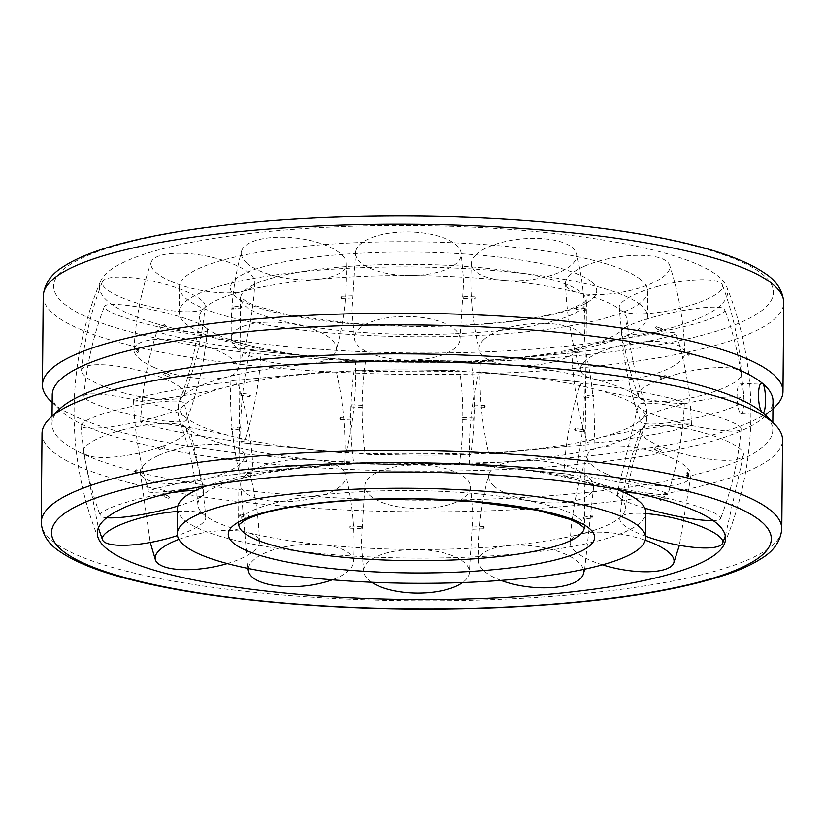 <?xml version="1.0" encoding="UTF-8"?>
<svg xmlns="http://www.w3.org/2000/svg" width="825" height="825" viewBox="0 0 825 825"><rect width="100%" height="100%" fill="white"/><g stroke="black" fill="none" stroke-linecap="round" stroke-linejoin="round"><path stroke-width="0.62" stroke-dasharray="4.12 3.09" d="M356.163 360.999A234.145 47.499 -179.5 0 0 179.149 401.847A234.145 47.499 -179.5 0 0 178.406 405.529A234.145 47.499 -179.5 0 0 185.305 417.11A234.145 47.499 -179.5 0 0 468.93 454.142A234.145 47.499 -179.5 0 0 646.676 409.613A234.145 47.499 -179.5 0 0 646.006 405.921A234.145 47.499 -179.5 0 0 639.788 398.032A234.145 47.499 -179.5 0 0 356.163 360.999M205.817 327.618A213.799 43.364 -179.5 0 0 330.299 358.174A213.799 43.364 -179.5 0 0 464.805 361.433A213.799 43.364 -179.5 0 0 495.639 359.618A213.799 43.364 -179.5 0 0 627.083 320.017A213.799 43.364 -179.5 0 0 620.823 310.2A213.799 43.364 -179.5 0 0 361.835 276.385A213.799 43.364 -179.5 0 0 199.557 316.295A213.799 43.364 -179.5 0 0 205.817 327.618M640.602 304.899A234.145 47.499 -179.5 0 0 385.162 267.042A234.145 47.499 -179.5 0 0 179.221 312.386A234.145 47.499 -179.5 0 0 186.11 323.967A234.145 47.499 -179.5 0 0 322.431 357.442A234.145 47.499 -179.5 0 0 503.508 359.019A234.145 47.499 -179.5 0 0 647.491 316.48A234.145 47.499 -179.5 0 0 640.602 304.899M640.819 279.696A234.145 47.499 -179.5 0 0 385.378 241.838A234.145 47.499 -179.5 0 0 179.448 287.183A234.145 47.499 -179.5 0 0 186.337 298.763A234.145 47.499 -179.5 0 0 441.777 336.61A234.145 47.499 -179.5 0 0 647.708 291.266A234.145 47.499 -179.5 0 0 640.819 279.696M616.162 489.153A234.145 47.499 -179.5 0 0 502.569 467.558A234.145 47.499 -179.5 0 0 321.492 465.981A234.145 47.499 -179.5 0 0 207.539 485.585M177.509 508.52A234.145 47.499 -179.5 0 0 184.398 520.101A234.145 47.499 -179.5 0 0 439.838 557.958A234.145 47.499 -179.5 0 0 645.779 512.614M619.183 497.382A213.799 43.364 -179.5 0 0 494.701 466.826A213.799 43.364 -179.5 0 0 360.195 463.567A213.799 43.364 -179.5 0 0 329.361 465.382A213.799 43.364 -179.5 0 0 197.917 504.983A213.799 43.364 -179.5 0 0 204.177 514.8A213.799 43.364 -179.5 0 0 463.165 548.615A213.799 43.364 -179.5 0 0 625.443 508.705A213.799 43.364 -179.5 0 0 619.183 497.382M185.213 426.968A234.145 47.499 -179.5 0 0 468.837 464.001A234.145 47.499 -179.5 0 0 645.851 423.153A234.145 47.499 -179.5 0 0 646.594 419.471A234.145 47.499 -179.5 0 0 639.695 407.89A234.145 47.499 -179.5 0 0 356.07 370.858A234.145 47.499 -179.5 0 0 178.324 415.387A234.145 47.499 -179.5 0 0 178.994 419.079A234.145 47.499 -179.5 0 0 185.213 426.968M337.93 226.751A314.139 63.721 -179.5 0 0 100.578 281.201A314.139 63.721 -179.5 0 0 489.225 351.708A314.139 63.721 -179.5 0 0 726.66 286.667A314.139 63.721 -179.5 0 0 718.462 276.437A314.139 63.721 -179.5 0 0 337.93 226.751M774.809 407.045A370.281 75.106 0.5 0 1 418.78 463.485A370.281 75.106 0.5 0 1 53.347 403.415A370.281 75.106 0.5 0 1 50.346 400.723M42.023 433.445A370.281 75.106 -179.5 0 0 52.924 451.749A370.281 75.106 -179.5 0 0 456.885 511.613A370.281 75.106 -179.5 0 0 782.554 439.9M59.936 408.777A360.401 73.105 -179.5 0 0 51.985 423.854A360.401 73.105 -179.5 0 0 62.587 441.684A360.401 73.105 -179.5 0 0 455.771 499.94A360.401 73.105 -179.5 0 0 772.767 430.145A360.401 73.105 -179.5 0 0 765.074 414.934M52.233 394.855A360.401 73.105 -179.5 0 0 59.926 410.066A360.401 73.105 -179.5 0 0 62.844 412.675A360.401 73.105 -179.5 0 0 418.533 471.147A360.401 73.105 -179.5 0 0 765.064 416.223A360.401 73.105 -179.5 0 0 773.015 401.146M740.51 413.232A14.809 3.517 87.6 0 0 741.262 413.531A14.809 3.517 87.6 0 0 744.202 400.135A14.809 3.517 87.6 0 0 740.768 384.223A14.809 3.517 87.6 0 0 740.015 383.934A14.809 3.517 87.6 0 0 737.076 397.32A14.809 3.517 87.6 0 0 740.51 413.232M662.506 329.752L661.918 328.824L660.454 329.887L661.702 330.846L662.506 329.752M656.525 328.732L655.442 327.834L656.731 326.7L657.257 327.597L655.968 328.732L661.702 330.846M584.007 266.392A52.841 17.707 170.2 0 0 565.568 283.058A52.841 17.707 170.2 0 0 596.001 294.566A52.841 17.707 170.2 0 0 651.441 283.47A52.841 17.707 170.2 0 0 669.58 265.083A52.841 17.707 170.2 0 0 657.515 257.245A52.841 17.707 170.2 0 0 584.007 266.392M598.898 352.553A52.841 17.707 170.2 0 0 580.748 370.93A52.841 17.707 170.2 0 0 613.243 380.707A52.841 17.707 170.2 0 0 666.322 369.621A52.841 17.707 170.2 0 0 684.76 352.966A52.841 17.707 170.2 0 0 672.396 343.406A52.841 17.707 170.2 0 0 598.898 352.553M585.977 309.561L585.389 308.632L584.44 309.86L585.368 310.716L585.977 309.561M576.015 309.303L585.368 310.716M575.623 308.416L576.727 308.034L576.273 309.22L575.623 308.416L576.273 309.22M585.389 308.632L576.345 307.147L576.727 308.034M475.994 254.698A52.841 20.769 174.8 0 0 471.384 263.103A52.841 20.769 174.8 0 0 512.377 280.789A52.841 20.769 174.8 0 0 572.055 264.433A52.841 20.769 174.8 0 0 576.448 253.574A52.841 20.769 174.8 0 0 545.614 238.899A52.841 20.769 174.8 0 0 475.994 254.698M483.708 339.673A52.841 20.769 174.8 0 0 479.315 350.532A52.841 20.769 174.8 0 0 523.143 365.774A52.841 20.769 174.8 0 0 579.758 349.418A52.841 20.769 174.8 0 0 584.368 341.014A52.841 20.769 174.8 0 0 553.317 323.885A52.841 20.769 174.8 0 0 483.708 339.673M475.19 297.743L474.478 298.155L474.911 298.949L475.19 297.743L474.478 298.155L474.911 298.949M463.681 298.372L463.774 297.165M355.596 253.471A52.841 21.79 -179.2 0 0 409.293 275.509A52.841 21.79 -179.2 0 0 461.247 253.945A52.841 21.79 -179.2 0 0 461.175 253.058A52.841 21.79 -179.2 0 0 407.55 231.907A52.841 21.79 -179.2 0 0 355.709 251.625A52.841 21.79 -179.2 0 0 355.596 253.471M354.441 338.002A52.841 21.79 -179.2 0 0 354.513 338.889A52.841 21.79 -179.2 0 0 406.972 360.03A52.841 21.79 -179.2 0 0 459.979 340.333A52.841 21.79 -179.2 0 0 460.092 338.477A52.841 21.79 -179.2 0 0 406.395 316.439A52.841 21.79 -179.2 0 0 354.441 338.002M352.089 296.66L352.192 297.866M341.065 298.33L341.56 297.547L340.766 297.134L341.065 298.33L341.56 297.547L340.766 297.134M246.644 262.958A52.841 20.573 -173.3 0 0 306.013 279.85A52.841 20.573 -173.3 0 0 346.335 263.453A52.841 20.573 -173.3 0 0 340.972 254.079A52.841 20.573 -173.3 0 0 270.672 237.652A52.841 20.573 -173.3 0 0 241.56 251.192A52.841 20.573 -173.3 0 0 246.644 262.958M236.703 347.861A52.841 20.573 -173.3 0 0 293.061 364.702A52.841 20.573 -173.3 0 0 336.115 350.749A52.841 20.573 -173.3 0 0 331.031 338.982A52.841 20.573 -173.3 0 0 260.731 322.554A52.841 20.573 -173.3 0 0 231.34 338.477A52.841 20.573 -173.3 0 0 236.703 347.861M241.065 306.508L242.23 306.89L241.519 307.694L241.488 305.632L232.691 307.034L232.083 307.942L232.691 309.107L241.797 307.777M242.23 306.89L241.519 307.694M232.691 309.107L233.681 308.261L232.691 307.034M170.723 281.273A52.841 17.346 -168.9 0 0 225.173 292.865A52.841 17.346 -168.9 0 0 254.832 282.408A52.841 17.346 -168.9 0 0 235.042 264.804A52.841 17.346 -168.9 0 0 162.082 254.997A52.841 17.346 -168.9 0 0 151.253 262.041A52.841 17.346 -168.9 0 0 170.723 281.273M153.811 367.29A52.841 17.346 -168.9 0 0 205.982 378.83A52.841 17.346 -168.9 0 0 237.6 370.054A52.841 17.346 -168.9 0 0 218.13 350.821A52.841 17.346 -168.9 0 0 145.169 341.014A52.841 17.346 -168.9 0 0 134.021 349.697A52.841 17.346 -168.9 0 0 153.811 367.29M164.093 325.359L164.618 324.472L165.949 325.607L164.814 326.494L164.093 325.359M160.04 328.567L161.318 327.618L159.803 326.556L159.235 327.463L160.04 328.567L164.814 326.494M142.869 304.807A52.841 12.757 -166.7 0 0 205.157 306.106A52.841 12.757 -166.7 0 0 164.443 284.006A52.841 12.757 -166.7 0 0 103.29 280.51A52.841 12.757 -166.7 0 0 102.362 281.851A52.841 12.757 -166.7 0 0 142.869 304.807M122.183 392.463A52.841 12.757 -166.7 0 0 184.264 394.618A52.841 12.757 -166.7 0 0 143.756 371.652A52.841 12.757 -166.7 0 0 82.603 368.167A52.841 12.757 -166.7 0 0 81.479 370.363A52.841 12.757 -166.7 0 0 122.183 392.463M136.424 349.46L138.6 349.522L137.27 350.522L136.424 349.46L136.672 352.038L137.486 352.842L138.806 351.78L136.651 351.821M168.599 328.886A52.841 7.703 -167.1 0 0 207.405 330.031A52.841 7.703 -167.1 0 0 143.158 307.869A52.841 7.703 -167.1 0 0 104.424 306.415A52.841 7.703 -167.1 0 0 105.94 309.138A52.841 7.703 -167.1 0 0 168.599 328.886M148.088 418.378A52.841 7.703 -167.1 0 0 186.821 419.822A52.841 7.703 -167.1 0 0 122.636 397.361A52.841 7.703 -167.1 0 0 83.841 396.217A52.841 7.703 -167.1 0 0 85.429 398.63A52.841 7.703 -167.1 0 0 148.088 418.378M164.34 375.024L163.546 374.045L165.041 372.993L165.608 373.911L164.123 374.963L169.507 377.149L170.62 375.963L170.074 375.055L168.805 376.2L169.507 377.149M242.828 348.738A52.841 3.207 -169.8 0 0 261.113 349.552A52.841 3.207 -169.8 0 0 230.979 341.179A52.841 3.207 -169.8 0 0 175.395 331.671A52.841 3.207 -169.8 0 0 157.111 330.804A52.841 3.207 -169.8 0 0 169.517 335.208A52.841 3.207 -169.8 0 0 242.828 348.738M226.39 439.9A52.841 3.207 -169.8 0 0 244.674 440.767A52.841 3.207 -169.8 0 0 214.943 432.424A52.841 3.207 -169.8 0 0 158.957 422.833A52.841 3.207 -169.8 0 0 140.673 422.018A52.841 3.207 -169.8 0 0 153.079 426.37A52.841 3.207 -169.8 0 0 226.39 439.9M240.085 394.247L241.075 393.03L241.622 393.938L240.663 395.165L240.085 394.247M250.439 395.381L249.336 395.763L249.769 396.65L250.439 395.381L250.006 394.494L241.075 393.03M350.831 360.442L250.233 350.305L350.831 360.442M341.581 452.781L240.972 442.643L341.581 452.781M249.336 395.763L249.769 396.65L240.632 395.154M350.873 406.055L351.584 405.642L351.13 406.931L350.873 406.055L351.584 405.642M471.24 361.67A52.841 0.877 -179.8 0 1 417.811 362.309A52.841 0.877 -179.8 0 1 365.568 361.206A52.841 0.877 -179.8 0 1 365.578 361.185A52.841 0.877 -179.8 0 1 419.482 360.556A52.841 0.877 -179.8 0 1 471.25 361.649A52.841 0.877 -179.8 0 1 471.24 361.67C475.375 392.597 475.252 423.534 470.858 454.441A52.841 0.877 -179.8 0 1 470.848 454.462A52.841 0.877 -179.8 0 1 417.543 455.101A52.841 0.877 -179.8 0 1 365.176 453.998A52.841 0.877 -179.8 0 1 365.186 453.977A52.841 0.877 -179.8 0 1 419.09 453.348A52.841 0.877 -179.8 0 1 470.858 454.441M473.963 407.137L473.849 408.004L473.715 406.694M484.502 406.251L485.286 406.663L484.976 407.54L484.502 406.251L485.286 406.663M580.192 352.182L480.397 361.402L580.192 352.182M588.586 444.603L488.792 453.822L588.586 444.603M584.997 397.289L583.822 396.907L584.523 398.176L584.997 397.289L584.523 398.176M592.958 394.628L593.979 395.856L593.35 396.763L592.381 395.536L592.958 394.628L584.296 396.01L583.822 396.907M656.112 333.857A52.841 3.568 170.4 0 0 601.105 342.664A52.841 3.568 170.4 0 0 571.838 350.831A52.841 3.568 170.4 0 0 591.783 350.326A52.841 3.568 170.4 0 0 664.95 337.466A52.841 3.568 170.4 0 0 676.046 333.29A52.841 3.568 170.4 0 0 656.112 333.857M671.467 425.164A52.841 3.568 170.4 0 0 616.028 434.063A52.841 3.568 170.4 0 0 587.214 442.2A52.841 3.568 170.4 0 0 607.148 441.633A52.841 3.568 170.4 0 0 680.316 428.773A52.841 3.568 170.4 0 0 691.422 424.669A52.841 3.568 170.4 0 0 671.467 425.164M584.543 398.176L593.35 396.763M661.227 379.387L661.97 378.438L660.66 377.303L660.113 378.19L661.227 379.387L666.26 377.231L664.744 376.179L665.301 375.282L666.827 376.334L666.002 377.314M683.956 310.324A52.841 8.168 168 0 0 621.472 331.578A52.841 8.168 168 0 0 662.393 331.134A52.841 8.168 168 0 0 723.742 311.943A52.841 8.168 168 0 0 724.804 309.53A52.841 8.168 168 0 0 683.956 310.324M703.096 400.001A52.841 8.168 168 0 0 640.685 421.596A52.841 8.168 168 0 0 681.522 420.802A52.841 8.168 168 0 0 742.882 401.62A52.841 8.168 168 0 0 744.016 399.548A52.841 8.168 168 0 0 703.096 400.001M689.628 354.317L687.462 354.276L688.772 355.358L689.628 354.338L689.391 351.77L688.555 353.028L687.246 352.017L689.391 351.77M658.226 286.254A52.841 13.21 167.8 0 0 619.235 307.447A52.841 13.21 167.8 0 0 683.678 307.271A52.841 13.21 167.8 0 0 722.473 285.151A52.841 13.21 167.8 0 0 721.091 283.315A52.841 13.21 167.8 0 0 658.226 286.254M677.191 374.086A52.841 13.21 167.8 0 0 638.406 396.196A52.841 13.21 167.8 0 0 702.642 395.103A52.841 13.21 167.8 0 0 741.634 373.911A52.841 13.21 167.8 0 0 740.056 371.157A52.841 13.21 167.8 0 0 677.191 374.086M687.462 354.276L687.246 352.017M655.493 447.851L656.195 448.8L654.926 449.945L654.38 449.037L655.493 447.851L660.877 450.037L659.392 451.089L659.959 452.007L661.454 450.955L660.66 449.976M649.605 493.329A52.841 3.207 10.2 0 1 594.021 483.821A52.841 3.207 10.2 0 1 563.887 475.448A52.841 3.207 10.2 0 1 582.172 476.262A52.841 3.207 10.2 0 1 655.483 489.792A52.841 3.207 10.2 0 1 667.889 494.196A52.841 3.207 10.2 0 1 649.605 493.329M666.043 402.167A52.841 3.207 10.2 0 1 610.057 392.576A52.841 3.207 10.2 0 1 580.326 384.233A52.841 3.207 10.2 0 1 598.61 385.1A52.841 3.207 10.2 0 1 671.921 398.63A52.841 3.207 10.2 0 1 684.327 402.982A52.841 3.207 10.2 0 1 666.043 402.167M583.378 431.062L583.925 431.97L584.915 430.753L584.337 429.835L583.378 431.062M575.664 429.237L574.561 429.619L575.231 428.35L575.664 429.237L575.231 428.35L584.368 429.846M583.925 431.97L574.994 430.506L574.561 429.619M570.219 474.303L469.621 464.166L570.219 474.303M579.47 381.954L478.871 371.817L579.47 381.954M473.416 419.358L474.127 418.945L473.87 418.069L473.416 419.358L474.127 418.945M459.422 463.815A52.841 0.877 0.2 0 0 459.432 463.794A52.841 0.877 0.2 0 0 407.189 462.691A52.841 0.877 0.2 0 0 353.76 463.33A52.841 0.877 0.2 0 0 353.75 463.351A52.841 0.877 0.2 0 0 405.518 464.444A52.841 0.877 0.2 0 0 459.422 463.815C463.825 432.888 463.949 401.95 459.824 371.002A52.841 0.877 0.2 0 0 407.457 369.899A52.841 0.877 0.2 0 0 354.152 370.538A52.841 0.877 0.2 0 0 354.142 370.559A52.841 0.877 0.2 0 0 405.91 371.652A52.841 0.877 0.2 0 0 459.814 371.023A52.841 0.877 0.2 0 0 459.824 371.002M351.285 418.306L351.151 416.996L351.037 417.863M339.714 418.337L340.498 418.749L340.024 417.46L339.714 418.337L340.498 418.749M339.137 463.949L239.353 473.158L339.137 463.949M330.743 371.528L230.959 380.738L330.743 371.528M241.178 428.093L240.003 427.711L240.477 426.824L241.178 428.093L240.704 428.99L232.042 430.372L232.619 429.464L231.608 428.237L240.457 426.824M240.003 427.711L240.477 426.824M231.65 428.237L231.021 429.144L232.042 430.372M233.217 474.674A52.841 3.568 -9.6 0 1 253.162 474.169A52.841 3.568 -9.6 0 1 223.895 482.336A52.841 3.568 -9.6 0 1 168.888 491.143A52.841 3.568 -9.6 0 1 148.954 491.71A52.841 3.568 -9.6 0 1 160.05 487.534A52.841 3.568 -9.6 0 1 233.217 474.674M217.852 383.367A52.841 3.568 -9.6 0 1 237.786 382.8A52.841 3.568 -9.6 0 1 208.972 390.937A52.841 3.568 -9.6 0 1 153.532 399.836A52.841 3.568 -9.6 0 1 133.578 400.331A52.841 3.568 -9.6 0 1 144.684 396.227A52.841 3.568 -9.6 0 1 217.852 383.367M164.887 446.81L164.34 447.697L163.03 446.562L163.773 445.613L164.887 446.81M158.998 447.686L158.173 448.666L159.699 449.718L160.256 448.821L158.74 447.769L163.773 445.613M106.714 517.729A52.841 8.168 -12 0 1 100.196 515.47A52.841 8.168 -12 0 1 101.258 513.057A52.841 8.168 -12 0 1 162.608 493.866A52.841 8.168 -12 0 1 173.353 492.205M195.092 490.7A52.841 8.168 -12 0 1 203.528 493.422A52.841 8.168 -12 0 1 177.849 506.065M143.478 404.198A52.841 8.168 -12 0 1 184.315 403.404A52.841 8.168 -12 0 1 121.904 424.999A52.841 8.168 -12 0 1 80.984 425.452A52.841 8.168 -12 0 1 82.118 423.38A52.841 8.168 -12 0 1 143.478 404.198M137.538 470.724L135.372 470.662L136.228 469.642L137.538 470.724L137.754 472.983L136.445 471.972L135.589 473.024L137.754 472.983M177.488 511.479A52.841 13.21 -12.2 0 1 205.765 517.553A52.841 13.21 -12.2 0 1 177.447 535.549M122.358 429.897A52.841 13.21 -12.2 0 1 186.594 428.804A52.841 13.21 -12.2 0 1 147.809 450.914A52.841 13.21 -12.2 0 1 84.944 453.843A52.841 13.21 -12.2 0 1 83.366 451.089A52.841 13.21 -12.2 0 1 122.358 429.897M163.298 494.154L164.546 495.113L163.082 496.176L162.494 495.248L163.298 494.154L169.032 496.268L167.743 497.403L168.269 498.3L169.558 497.166L168.475 496.268M178.891 539.364A52.841 17.707 -9.8 0 1 231.98 530.496A52.841 17.707 -9.8 0 1 259.432 541.942A52.841 17.707 -9.8 0 1 240.993 558.607A52.841 17.707 -9.8 0 1 227.308 563.568M158.678 455.379A52.841 17.707 -9.8 0 1 211.757 444.293A52.841 17.707 -9.8 0 1 244.252 454.07A52.841 17.707 -9.8 0 1 226.102 472.447A52.841 17.707 -9.8 0 1 152.604 481.594A52.841 17.707 -9.8 0 1 140.24 472.034A52.841 17.707 -9.8 0 1 158.678 455.379M239.632 514.284L240.56 515.14L239.611 516.368L239.023 515.439L239.993 514.222L248.985 515.697M248.273 516.966L249.377 516.584L248.727 515.78L248.655 517.853L239.611 516.368M248.377 568.497A52.841 20.769 -5.2 0 1 252.945 560.567A52.841 20.769 -5.2 0 1 312.623 544.211A52.841 20.769 -5.2 0 1 353.616 561.897A52.841 20.769 -5.2 0 1 349.006 570.302A52.841 20.769 -5.2 0 1 332.258 579.81M245.242 475.582A52.841 20.769 -5.2 0 1 301.857 459.226A52.841 20.769 -5.2 0 1 345.685 474.468A52.841 20.769 -5.2 0 1 341.292 485.327A52.841 20.769 -5.2 0 1 271.683 501.115A52.841 20.769 -5.2 0 1 240.632 483.986A52.841 20.769 -5.2 0 1 245.242 475.582M350.089 526.051L350.522 526.845L349.81 527.257L350.089 526.051L350.522 526.845L349.81 527.257M249.377 516.584L248.727 515.78M361.226 527.835L361.319 526.628M371.642 582.244A52.841 21.79 0.8 0 1 363.825 571.942A52.841 21.79 0.8 0 1 363.753 571.055A52.841 21.79 0.8 0 1 415.707 549.491A52.841 21.79 0.8 0 1 469.404 571.529A52.841 21.79 0.8 0 1 469.291 573.375A52.841 21.79 0.8 0 1 462.557 582.553M364.908 486.523A52.841 21.79 0.8 0 1 365.021 484.667A52.841 21.79 0.8 0 1 418.028 464.97A52.841 21.79 0.8 0 1 470.487 486.111A52.841 21.79 0.8 0 1 470.559 486.998A52.841 21.79 0.8 0 1 418.605 508.561A52.841 21.79 0.8 0 1 364.908 486.523M472.808 527.134L472.911 528.34M484.234 527.866L483.44 527.453L483.935 526.67L484.234 527.866L483.44 527.453L483.935 526.67M500.961 580.408A52.841 20.573 6.7 0 1 484.028 570.921A52.841 20.573 6.7 0 1 478.665 561.547A52.841 20.573 6.7 0 1 518.987 545.15A52.841 20.573 6.7 0 1 578.356 562.042A52.841 20.573 6.7 0 1 583.419 569.436M493.969 486.018A52.841 20.573 6.7 0 1 488.885 474.251A52.841 20.573 6.7 0 1 531.939 460.298A52.841 20.573 6.7 0 1 588.297 477.139A52.841 20.573 6.7 0 1 593.66 486.523A52.841 20.573 6.7 0 1 564.269 502.446A52.841 20.573 6.7 0 1 493.969 486.018M582.77 518.11L583.935 518.492L583.481 517.306L582.77 518.11L583.481 517.306M592.309 517.966L591.319 516.739L592.309 515.893L592.917 517.058L592.309 517.966L583.512 519.368L583.935 518.492M602.425 564.836A52.841 17.346 11.1 0 1 589.958 560.196A52.841 17.346 11.1 0 1 570.168 542.592A52.841 17.346 11.1 0 1 645.243 540.2M606.87 474.179A52.841 17.346 11.1 0 1 587.4 454.946A52.841 17.346 11.1 0 1 619.018 446.17A52.841 17.346 11.1 0 1 671.189 457.71A52.841 17.346 11.1 0 1 690.979 475.303A52.841 17.346 11.1 0 1 679.831 483.986A52.841 17.346 11.1 0 1 606.87 474.179M660.186 498.506L659.051 499.393L660.382 500.528L660.908 499.641L659.587 498.506L664.259 496.485L665.765 497.537L665.197 498.444L663.682 497.382L664.96 496.433M583.203 517.223L592.309 515.893M645.573 536.209A52.841 12.757 13.3 0 1 619.843 518.894A52.841 12.757 13.3 0 1 645.769 513.573M681.244 453.348A52.841 12.757 13.3 0 1 640.736 430.382A52.841 12.757 13.3 0 1 702.817 432.537A52.841 12.757 13.3 0 1 743.521 454.637A52.841 12.757 13.3 0 1 742.397 456.833A52.841 12.757 13.3 0 1 681.244 453.348M686.4 475.478L688.576 475.54L687.73 474.478L686.4 475.478L686.194 473.22L687.514 472.158L688.349 473.179L686.214 473.426M644.779 508.138A52.841 7.703 12.9 0 1 617.595 494.969A52.841 7.703 12.9 0 1 624.721 492.659M636.436 493.185A52.841 7.703 12.9 0 1 656.401 496.114A52.841 7.703 12.9 0 1 719.06 515.862A52.841 7.703 12.9 0 1 720.576 518.585A52.841 7.703 12.9 0 1 713.192 520.596M702.364 427.639A52.841 7.703 12.9 0 1 638.179 405.178A52.841 7.703 12.9 0 1 676.913 406.622A52.841 7.703 12.9 0 1 739.571 426.37A52.841 7.703 12.9 0 1 741.159 428.783A52.841 7.703 12.9 0 1 702.364 427.639M688.576 475.551L688.349 473.179M455.101 333.743A172.796 35.052 -179.5 0 0 586.276 300.888A172.796 35.052 -179.5 0 0 581.192 292.339A172.796 35.052 -179.5 0 0 371.879 265.011A172.796 35.052 -179.5 0 0 240.694 297.877A172.796 35.052 -179.5 0 0 245.788 306.415A172.796 35.052 -179.5 0 0 455.101 333.743M591.339 281.768A183.16 37.156 -179.5 0 0 369.466 252.801A183.16 37.156 -179.5 0 0 235.806 296.691A183.16 37.156 -179.5 0 0 457.689 325.658A183.16 37.156 -179.5 0 0 591.339 281.768M584.275 527.742A172.796 35.052 -179.5 0 0 584.306 527.123A172.796 35.052 -179.5 0 0 579.212 518.585A172.796 35.052 -179.5 0 0 369.899 491.257A172.796 35.052 -179.5 0 0 238.724 524.112A172.796 35.052 -179.5 0 0 238.745 524.721M41.25 522.39A370.281 75.106 -179.5 0 0 52.15 540.705A370.281 75.106 -179.5 0 0 500.682 599.27A370.281 75.106 -179.5 0 0 781.78 528.856M43.22 296.144A370.281 75.106 -179.5 0 0 54.12 314.459A370.281 75.106 -179.5 0 0 502.652 373.024A370.281 75.106 -179.5 0 0 783.75 302.61M500.249 360.814A359.906 73.002 -179.5 0 0 762.877 274.57A359.906 73.002 -179.5 0 0 326.906 217.645A359.906 73.002 -179.5 0 0 64.267 303.889A359.906 73.002 -179.5 0 0 500.249 360.814M179.149 401.847C189.915 374.519 196.711 346.005 199.557 316.295M179.448 287.183L179.221 312.386M238.559 524.999L240.549 296.979L246.407 301.579L255.183 305.673L287.616 314.738L351.594 323.431L411.097 326.143L457.163 325.452C509.19 322.977 547.491 317.254 572.045 308.292C588.792 301.29 584.492 300.898 586.441 300.001L584.451 528.021M329.361 465.382L321.492 465.981M494.701 466.826L502.569 467.558M197.917 504.983C195.587 475.221 189.286 446.593 178.994 419.079M178.406 405.529L178.324 415.387M646.676 409.613L646.594 419.471M645.851 423.153C635.085 450.481 628.289 478.995 625.443 508.705M647.708 291.266L647.491 316.48M495.639 359.618L503.508 359.019M330.299 358.174L322.431 357.442M627.083 320.017C629.413 349.779 635.714 378.407 646.006 405.921M100.578 281.212A338.425 338.425 0 0 0 98.34 538.333M765.064 416.223L772.953 408.798M772.829 422.493L772.767 430.145M741.262 413.531L762.888 412.624M740.015 383.934L761.65 383.027M52.047 416.202L51.985 423.854M59.926 410.066L52.171 402.507M724.422 543.799A338.425 338.425 0 0 0 726.66 286.667M661.918 328.824L656.731 326.7M565.568 283.058C566.352 313.088 571.405 342.385 580.748 370.93M684.76 352.966C683.987 322.936 678.923 293.638 669.58 265.083M471.384 263.103C469.662 292.638 472.302 321.791 479.315 350.532M474.891 296.866L463.743 296.299M584.368 341.014C586.101 311.468 583.45 282.325 576.448 253.574M355.709 251.625L352.017 310.767L354.513 338.889M459.979 340.333L463.671 281.181L461.175 253.058M352.172 295.793L341.117 296.257M346.335 263.453C347.284 293.061 343.881 322.162 336.115 350.749M231.34 338.477C230.392 308.87 233.795 279.778 241.56 251.192M254.832 282.408C253.347 312.458 247.603 341.674 237.6 370.054M164.618 324.472L159.803 326.556M134.021 349.697C135.506 319.636 141.25 290.421 151.253 262.041M205.157 306.106C202.383 336.6 195.422 366.104 184.264 394.618M138.6 349.522L138.786 351.574M81.479 370.363C84.253 339.869 91.214 310.365 102.362 281.851M207.405 330.031C204.713 360.917 197.856 390.844 186.821 419.822M165.041 372.993L170.074 375.055M83.841 396.217C86.532 365.331 93.39 335.393 104.424 306.415M261.113 349.552C259.823 380.717 254.347 411.118 244.674 440.767M140.673 422.018C141.962 390.864 147.438 360.453 157.111 330.804M355.379 360.834C356.534 392.04 353.451 422.823 346.129 453.183M351.337 404.766L362.371 405.323M240.972 442.643C239.817 411.438 242.911 380.655 250.233 350.305M365.568 361.206C361.175 392.112 361.051 423.05 365.176 453.998M473.849 405.828L484.791 405.374M480.397 361.402C478.954 392.587 481.748 423.4 488.792 453.822M594.041 444.262C595.485 413.067 592.69 382.264 585.647 351.842M571.838 350.831C572.756 381.996 577.882 412.448 587.214 442.2M660.66 377.303L665.301 375.282M691.422 424.669C690.504 393.504 685.379 363.041 676.046 333.29M621.472 331.578C623.69 362.484 630.094 392.483 640.685 421.596M744.016 399.548C741.788 368.651 735.384 338.642 724.804 309.53M619.235 307.447C621.421 337.941 627.804 367.527 638.406 396.196M741.634 373.911C739.458 343.417 733.064 313.83 722.473 285.151M341.23 298.423L352.244 297.959M484.976 407.54L473.849 408.004M362.35 407.498L351.13 406.931M463.65 298.475L474.767 299.032M654.926 449.945L659.959 452.007M563.887 475.448C565.177 444.283 570.653 413.882 580.326 384.233M684.327 402.982C683.038 434.136 677.562 464.547 667.889 494.196M469.621 464.166C468.466 432.96 471.549 402.177 478.871 371.817M462.629 419.677L473.663 420.234M584.028 382.357C585.183 413.562 582.089 444.345 574.767 474.695M340.209 419.626L351.151 419.172M354.142 370.559C349.748 401.466 349.625 432.403 353.75 463.351M344.603 463.598C346.046 432.413 343.252 401.6 336.208 371.178M230.959 380.738C229.515 411.933 232.31 442.736 239.353 473.158M253.162 474.169C252.244 443.004 247.118 412.552 237.786 382.8M159.699 449.718L164.34 447.697M133.578 400.331C134.496 431.496 139.621 461.959 148.954 491.71M203.528 493.422L203.032 487.255M202.95 486.358L184.315 403.404M135.372 470.683L135.609 473.23M80.984 425.452C83.212 456.349 89.616 486.358 100.196 515.47M205.765 517.553C203.579 487.059 197.196 457.473 186.594 428.804M168.269 498.3L163.082 496.176M83.366 451.089L98.371 527.887M259.432 541.942C258.648 511.912 253.595 482.615 244.252 454.07M140.24 472.034L150.263 542.458M353.616 561.897C355.338 532.362 352.698 503.209 345.685 474.468M361.257 528.701L350.109 528.134M240.632 483.986L247.83 568.384M363.825 571.942L361.329 543.819L365.021 484.667M470.487 486.111L472.983 514.233L469.291 573.375M483.883 528.743L472.828 529.207M478.665 561.547C477.716 531.939 481.119 502.838 488.885 474.251M593.66 486.523L584.667 569.167M570.168 542.592C571.653 512.542 577.397 483.326 587.4 454.946M665.197 498.444L660.382 500.528M690.979 475.303L679.387 545.294M619.843 518.894C622.617 488.4 629.578 458.896 640.736 430.382M743.521 454.637L725.33 536.023M617.595 494.969L618.069 489.885M618.111 489.514L638.179 405.178M741.159 428.783C738.468 459.669 731.61 489.607 720.576 518.585M472.756 527.041L483.77 526.577M350.233 525.968L361.35 526.525M351.151 416.996L340.024 417.46M473.87 418.069L462.65 417.502"/><path stroke-width="1.24" d="M645.552 537.817A234.145 47.499 -179.5 0 0 638.663 526.237A234.145 47.499 -179.5 0 0 383.223 488.39A234.145 47.499 -179.5 0 0 177.292 533.734A234.145 47.499 -179.5 0 0 184.181 545.304A234.145 47.499 -179.5 0 0 439.622 583.162A234.145 47.499 -179.5 0 0 645.552 537.817L645.779 512.614A234.145 47.499 -179.5 0 0 638.89 501.033A234.145 47.499 -179.5 0 0 616.162 489.153M207.539 485.585A234.145 47.499 -179.5 0 0 177.509 508.52L177.292 533.734M335.775 473.292A314.139 63.721 -179.5 0 0 98.34 538.333A314.139 63.721 -179.5 0 0 487.07 598.249A314.139 63.721 -179.5 0 0 724.422 543.799A314.139 63.721 -179.5 0 0 716.306 522.978A314.139 63.721 -179.5 0 0 335.775 473.292M52.171 402.507L50.346 400.723A370.281 75.106 0.5 0 1 42.446 385.1A370.281 75.106 0.5 0 1 368.115 313.387A370.281 75.106 0.5 0 1 772.076 373.251A370.281 75.106 0.5 0 1 782.977 391.555A370.281 75.106 0.5 0 1 774.809 407.045L772.953 408.798M781.78 528.856L782.554 439.9A370.281 75.106 -179.5 0 0 774.654 424.277A370.281 75.106 -179.5 0 0 771.653 421.585A370.281 75.106 -179.5 0 0 406.22 361.515A370.281 75.106 -179.5 0 0 50.191 417.955A370.281 75.106 -179.5 0 0 42.023 433.445L41.25 522.39A370.281 75.106 -179.5 0 1 322.348 451.976A370.281 75.106 -179.5 0 1 770.88 510.541A370.281 75.106 -179.5 0 1 781.78 528.856C780.646 541.2 773.829 551.1 761.341 558.535C753.029 563.929 742.521 568.879 729.805 573.406C676.552 591.649 599.497 603.034 498.62 607.561C398.135 611.438 303.951 607.499 216.037 595.753C182.15 591.061 152.542 585.389 127.194 578.738C97.866 571.086 75.745 562.238 60.844 552.203C48.675 544.583 42.147 534.641 41.25 522.39M774.654 424.277L765.074 414.934A360.401 73.105 -179.5 0 0 762.156 412.325C759.897 409.674 758.649 403.868 758.423 394.886C758.804 386.255 760.134 382.398 762.413 383.316C766.693 386.234 766.425 417.027 762.156 412.325A360.401 73.105 -179.5 0 0 406.467 353.853A360.401 73.105 -179.5 0 0 59.936 408.777L50.191 417.955M772.829 422.493L773.015 401.146A360.401 73.105 -179.5 0 0 762.413 383.316A360.401 73.105 -179.5 0 0 369.229 325.06A360.401 73.105 -179.5 0 0 52.233 394.855L52.047 416.202M762.888 412.624L762.156 412.325M761.65 383.027L762.413 383.316M173.353 492.205A52.841 8.168 -12 0 1 195.092 490.7M177.849 506.065A52.841 8.168 -12 0 1 141.044 514.676A52.841 8.168 -12 0 1 106.714 517.729M177.447 535.549A52.841 13.21 -12.2 0 1 166.774 538.746A52.841 13.21 -12.2 0 1 103.909 541.685A52.841 13.21 -12.2 0 1 102.527 539.849A52.841 13.21 -12.2 0 1 141.322 517.729A52.841 13.21 -12.2 0 1 177.488 511.479M227.308 563.568A52.841 17.707 -9.8 0 1 167.485 567.755A52.841 17.707 -9.8 0 1 155.42 559.917A52.841 17.707 -9.8 0 1 173.559 541.53A52.841 17.707 -9.8 0 1 178.891 539.364M332.258 579.81A52.841 20.769 -5.2 0 1 279.386 586.101A52.841 20.769 -5.2 0 1 248.552 571.426A52.841 20.769 -5.2 0 1 248.377 568.497M462.557 582.553A52.841 21.79 0.8 0 1 417.45 593.092A52.841 21.79 0.8 0 1 371.642 582.244M583.419 569.436A52.841 20.573 6.7 0 1 583.44 573.808A52.841 20.573 6.7 0 1 554.328 587.348A52.841 20.573 6.7 0 1 500.961 580.408M645.243 540.2A52.841 17.346 11.1 0 1 654.277 543.727A52.841 17.346 11.1 0 1 673.747 562.959A52.841 17.346 11.1 0 1 662.918 570.003A52.841 17.346 11.1 0 1 602.425 564.836M645.769 513.573A52.841 12.757 13.3 0 1 682.131 520.193A52.841 12.757 13.3 0 1 722.638 543.149A52.841 12.757 13.3 0 1 721.71 544.49A52.841 12.757 13.3 0 1 660.557 540.994A52.841 12.757 13.3 0 1 645.573 536.209M713.192 520.596A52.841 7.703 12.9 0 1 681.842 517.131A52.841 7.703 12.9 0 1 644.779 508.138M624.721 492.659A52.841 7.703 12.9 0 1 636.436 493.185M238.745 524.721A172.796 35.052 -179.5 0 0 243.808 532.661A172.796 35.052 -179.5 0 0 453.121 559.989A172.796 35.052 -179.5 0 0 584.275 527.742M455.534 572.199A183.16 37.156 -179.5 0 0 589.194 528.309A183.16 37.156 -179.5 0 0 367.311 499.342A183.16 37.156 -179.5 0 0 233.661 543.232A183.16 37.156 -179.5 0 0 455.534 572.199M760.732 521.111A359.906 73.002 -179.5 0 0 324.751 464.186A359.906 73.002 -179.5 0 0 62.123 550.43A359.906 73.002 -179.5 0 0 498.094 607.355A359.906 73.002 -179.5 0 0 760.732 521.111M43.22 296.144C44.344 283.852 51.098 274.003 63.494 266.578C71.961 261.051 82.737 255.987 95.813 251.377C115.325 244.489 139.446 238.487 168.176 233.372C213.933 225.297 266.661 219.986 326.38 217.439C426.865 213.562 521.049 217.501 608.963 229.247C642.85 233.939 672.458 239.611 697.806 246.263C727.134 253.914 749.255 262.762 764.156 272.797C776.325 280.418 782.853 290.359 783.75 302.61A370.281 75.106 -179.5 0 0 772.85 284.295A370.281 75.106 -179.5 0 0 324.318 225.73A370.281 75.106 -179.5 0 0 43.22 296.144L42.446 385.1M238.559 524.999L244.231 520.647C249.263 517.811 256.895 515.017 267.125 512.263C292.535 505.653 326.112 501.414 367.837 499.548L413.903 498.857L473.406 501.569L537.384 510.262L569.817 519.327L578.593 523.421L584.451 528.021M783.75 302.61L782.977 391.555M203.032 487.255L202.95 486.358M98.371 527.887L102.527 539.849M150.263 542.458L155.42 559.917M247.83 568.384L248.552 571.426M584.667 569.167L583.44 573.808M679.387 545.294L673.747 562.959M725.33 536.023L722.638 543.149"/></g></svg>

